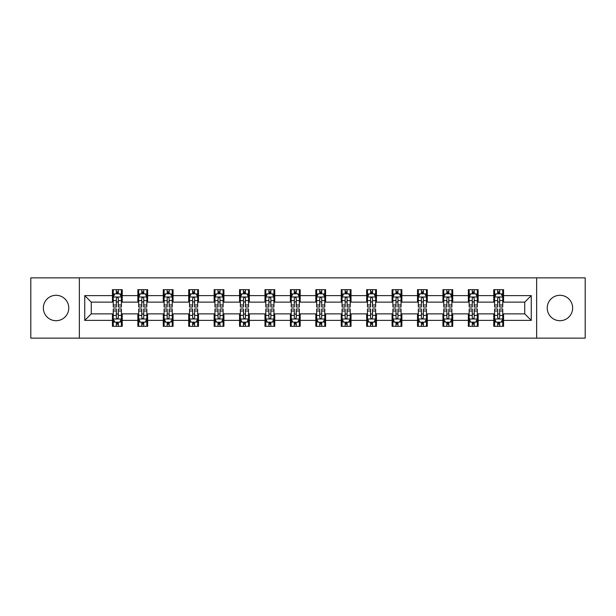 <?xml version="1.0" encoding="UTF-8"?>
<svg xmlns="http://www.w3.org/2000/svg" width="616" height="616" viewBox="0 0 616 616"><rect width="100%" height="100%" fill="white"/><g stroke="black" fill="none" stroke-linecap="round" stroke-linejoin="round"><path stroke-width="0.92" d="M559.944 295.287A12.713 12.713 0 0 0 547.231 308A12.713 12.713 0 0 0 559.944 320.713A12.713 12.713 0 0 0 572.649 308A12.713 12.713 0 0 0 559.944 295.287M56.056 295.287A12.713 12.713 0 0 0 43.351 308A12.713 12.713 0 0 0 56.056 320.713A12.713 12.713 0 0 0 68.769 308A12.713 12.713 0 0 0 56.056 295.287M536.636 338.145L585.2 338.145L585.2 277.855L536.636 277.855L536.636 338.145L79.364 338.145L79.364 277.855L30.8 277.855L30.8 338.145L79.364 338.145M536.636 277.855L79.364 277.855M503.557 295.618L503.557 289.666L493.778 289.666L493.778 295.618L478.132 295.618L478.132 289.666L468.353 289.666L468.353 295.618L452.714 295.618L452.714 289.666L442.935 289.666L442.935 295.618L427.288 295.618L427.288 289.666L417.509 289.666L417.509 295.618L401.863 295.618L401.863 289.666L392.092 289.666L392.092 295.618L376.445 295.618L376.445 289.666L366.666 289.666L366.666 295.618L351.02 295.618L351.02 289.666L341.241 289.666L341.241 295.618L325.602 295.618L325.602 289.666L315.823 289.666L315.823 295.618L300.177 295.618L300.177 289.666L290.398 289.666L290.398 295.618L274.759 295.618L274.759 289.666L264.98 289.666L264.98 295.618L249.334 295.618L249.334 289.666L239.555 289.666L239.555 295.618L223.908 295.618L223.908 289.666L214.137 289.666L214.137 295.618L198.491 295.618L198.491 289.666L188.712 289.666L188.712 295.618L173.065 295.618L173.065 289.666L163.286 289.666L163.286 295.618L147.648 295.618L147.648 289.666L137.869 289.666L137.869 295.618L122.222 295.618L122.222 289.666L112.443 289.666L112.443 295.618L84.739 295.618L84.739 320.382L91.26 313.867L112.443 313.867L112.443 326.334L122.222 326.334L122.222 313.867L137.869 313.867L137.869 326.334L147.648 326.334L147.648 313.867L163.286 313.867L163.286 326.334L173.065 326.334L173.065 313.867L188.712 313.867L188.712 326.334L198.491 326.334L198.491 313.867L214.137 313.867L214.137 326.334L223.908 326.334L223.908 313.867L239.555 313.867L239.555 326.334L249.334 326.334L249.334 313.867L264.98 313.867L264.98 326.334L274.759 326.334L274.759 313.867L290.398 313.867L290.398 326.334L300.177 326.334L300.177 313.867L315.823 313.867L315.823 326.334L325.602 326.334L325.602 313.867L341.241 313.867L341.241 326.334L351.02 326.334L351.02 313.867L366.666 313.867L366.666 326.334L376.445 326.334L376.445 313.867L392.092 313.867L392.092 326.334L401.863 326.334L401.863 313.867L417.509 313.867L417.509 326.334L427.288 326.334L427.288 313.867L442.935 313.867L442.935 326.334L452.714 326.334L452.714 313.867L468.353 313.867L468.353 326.334L478.132 326.334L478.132 313.867L493.778 313.867L493.778 326.334L503.557 326.334L503.557 313.867L524.74 313.867L524.74 302.133L503.557 302.133L503.557 295.618L531.262 295.618L531.262 320.382L503.557 320.382M493.778 320.382L478.132 320.382M468.353 320.382L452.714 320.382M442.935 320.382L427.288 320.382M417.509 320.382L401.863 320.382M392.092 320.382L376.445 320.382M366.666 320.382L351.02 320.382M341.241 320.382L325.602 320.382M315.823 320.382L300.177 320.382M290.398 320.382L274.759 320.382M264.98 320.382L249.334 320.382M239.555 320.382L223.908 320.382M214.137 320.382L198.491 320.382M188.712 320.382L173.065 320.382M163.286 320.382L147.648 320.382M137.869 320.382L122.222 320.382M112.443 320.382L84.739 320.382M493.778 295.618L493.778 302.133L478.132 302.133L478.132 295.618M468.353 295.618L468.353 302.133L452.714 302.133L452.714 295.618M442.935 295.618L442.935 302.133L427.288 302.133L427.288 295.618M417.509 295.618L417.509 302.133L401.863 302.133L401.863 295.618M392.092 295.618L392.092 302.133L376.445 302.133L376.445 295.618M366.666 295.618L366.666 302.133L351.02 302.133L351.02 295.618M341.241 295.618L341.241 302.133L325.602 302.133L325.602 295.618M315.823 295.618L315.823 302.133L300.177 302.133L300.177 295.618M290.398 295.618L290.398 302.133L274.759 302.133L274.759 295.618M264.98 295.618L264.98 302.133L249.334 302.133L249.334 295.618M239.555 295.618L239.555 302.133L223.908 302.133L223.908 295.618M214.137 295.618L214.137 302.133L198.491 302.133L198.491 295.618M188.712 295.618L188.712 302.133L173.065 302.133L173.065 295.618M163.286 295.618L163.286 302.133L147.648 302.133L147.648 295.618M137.869 295.618L137.869 302.133L122.222 302.133L122.222 295.618M112.443 295.618L112.443 302.133L91.26 302.133L84.739 295.618M91.26 302.133L91.26 313.867M531.262 320.382L524.74 313.867M524.74 302.133L531.262 295.618M112.443 293.74L113.259 293.74M116.355 293.74L118.311 293.74M121.406 293.74L122.222 293.74M112.443 301.971L113.259 301.971M116.355 301.971L118.311 301.971M121.406 301.971L122.222 301.971M112.443 314.029L113.259 314.029M116.355 314.029L118.311 314.029M121.406 314.029L122.222 314.029M112.443 322.26L113.259 322.26M116.355 322.26L118.311 322.26M121.406 322.26L122.222 322.26M137.869 314.029L138.685 314.029M141.78 314.029L143.736 314.029M146.831 314.029L147.648 314.029M137.869 322.26L138.685 322.26M141.78 322.26L143.736 322.26M146.831 322.26L147.648 322.26M137.869 293.74L138.685 293.74M141.78 293.74L143.736 293.74M146.831 293.74L147.648 293.74M137.869 301.971L138.685 301.971M141.78 301.971L143.736 301.971M146.831 301.971L147.648 301.971M163.286 314.029L164.102 314.029M167.198 314.029L169.154 314.029M172.249 314.029L173.065 314.029M163.286 322.26L164.102 322.26M167.198 322.26L169.154 322.26M172.249 322.26L173.065 322.26M163.286 293.74L164.102 293.74M167.198 293.74L169.154 293.74M172.249 293.74L173.065 293.74M163.286 301.971L164.102 301.971M167.198 301.971L169.154 301.971M172.249 301.971L173.065 301.971M188.712 314.029L189.528 314.029M192.623 314.029L194.579 314.029M197.674 314.029L198.491 314.029M188.712 322.26L189.528 322.26M192.623 322.26L194.579 322.26M197.674 322.26L198.491 322.26M188.712 293.74L189.528 293.74M192.623 293.74L194.579 293.74M197.674 293.74L198.491 293.74M188.712 301.971L189.528 301.971M192.623 301.971L194.579 301.971M197.674 301.971L198.491 301.971M214.137 314.029L214.945 314.029M218.041 314.029L219.997 314.029M223.1 314.029L223.908 314.029M214.137 322.26L214.945 322.26M218.041 322.26L219.997 322.26M223.1 322.26L223.908 322.26M214.137 293.74L214.945 293.74M218.041 293.74L219.997 293.74M223.1 293.74L223.908 293.74M214.137 301.971L214.945 301.971M218.041 301.971L219.997 301.971M223.1 301.971L223.908 301.971M239.555 314.029L240.371 314.029M243.466 314.029L245.422 314.029M248.518 314.029L249.334 314.029M239.555 322.26L240.371 322.26M243.466 322.26L245.422 322.26M248.518 322.26L249.334 322.26M239.555 293.74L240.371 293.74M243.466 293.74L245.422 293.74M248.518 293.74L249.334 293.74M239.555 301.971L240.371 301.971M243.466 301.971L245.422 301.971M248.518 301.971L249.334 301.971M264.98 314.029L265.796 314.029M268.892 314.029L270.848 314.029M273.943 314.029L274.759 314.029M264.98 322.26L265.796 322.26M268.892 322.26L270.848 322.26M273.943 322.26L274.759 322.26M264.98 293.74L265.796 293.74M268.892 293.74L270.848 293.74M273.943 293.74L274.759 293.74M264.98 301.971L265.796 301.971M268.892 301.971L270.848 301.971M273.943 301.971L274.759 301.971M290.398 314.029L291.214 314.029M294.309 314.029L296.265 314.029M299.361 314.029L300.177 314.029M290.398 322.26L291.214 322.26M294.309 322.26L296.265 322.26M299.361 322.26L300.177 322.26M290.398 293.74L291.214 293.74M294.309 293.74L296.265 293.74M299.361 293.74L300.177 293.74M290.398 301.971L291.214 301.971M294.309 301.971L296.265 301.971M299.361 301.971L300.177 301.971M315.823 314.029L316.639 314.029M319.735 314.029L321.691 314.029M324.786 314.029L325.602 314.029M315.823 322.26L316.639 322.26M319.735 322.26L321.691 322.26M324.786 322.26L325.602 322.26M315.823 293.74L316.639 293.74M319.735 293.74L321.691 293.74M324.786 293.74L325.602 293.74M315.823 301.971L316.639 301.971M319.735 301.971L321.691 301.971M324.786 301.971L325.602 301.971M341.241 314.029L342.057 314.029M345.153 314.029L347.108 314.029M350.204 314.029L351.02 314.029M341.241 322.26L342.057 322.26M345.153 322.26L347.108 322.26M350.204 322.26L351.02 322.26M341.241 293.74L342.057 293.74M345.153 293.74L347.108 293.74M350.204 293.74L351.02 293.74M341.241 301.971L342.057 301.971M345.153 301.971L347.108 301.971M350.204 301.971L351.02 301.971M366.666 314.029L367.483 314.029M370.578 314.029L372.534 314.029M375.629 314.029L376.445 314.029M366.666 322.26L367.483 322.26M370.578 322.26L372.534 322.26M375.629 322.26L376.445 322.26M366.666 293.74L367.483 293.74M370.578 293.74L372.534 293.74M375.629 293.74L376.445 293.74M366.666 301.971L367.483 301.971M370.578 301.971L372.534 301.971M375.629 301.971L376.445 301.971M392.092 314.029L392.9 314.029M396.003 314.029L397.959 314.029M401.055 314.029L401.863 314.029M392.092 322.26L392.9 322.26M396.003 322.26L397.959 322.26M401.055 322.26L401.863 322.26M392.092 293.74L392.9 293.74M396.003 293.74L397.959 293.74M401.055 293.74L401.863 293.74M392.092 301.971L392.9 301.971M396.003 301.971L397.959 301.971M401.055 301.971L401.863 301.971M417.509 314.029L418.326 314.029M421.421 314.029L423.377 314.029M426.472 314.029L427.288 314.029M417.509 322.26L418.326 322.26M421.421 322.26L423.377 322.26M426.472 322.26L427.288 322.26M417.509 293.74L418.326 293.74M421.421 293.74L423.377 293.74M426.472 293.74L427.288 293.74M417.509 301.971L418.326 301.971M421.421 301.971L423.377 301.971M426.472 301.971L427.288 301.971M442.935 314.029L443.751 314.029M446.846 314.029L448.802 314.029M451.898 314.029L452.714 314.029M442.935 322.26L443.751 322.26M446.846 322.26L448.802 322.26M451.898 322.26L452.714 322.26M442.935 293.74L443.751 293.74M446.846 293.74L448.802 293.74M451.898 293.74L452.714 293.74M442.935 301.971L443.751 301.971M446.846 301.971L448.802 301.971M451.898 301.971L452.714 301.971M468.353 314.029L469.169 314.029M472.264 314.029L474.22 314.029M477.315 314.029L478.132 314.029M468.353 322.26L469.169 322.26M472.264 322.26L474.22 322.26M477.315 322.26L478.132 322.26M468.353 293.74L469.169 293.74M472.264 293.74L474.22 293.74M477.315 293.74L478.132 293.74M468.353 301.971L469.169 301.971M472.264 301.971L474.22 301.971M477.315 301.971L478.132 301.971M493.778 314.029L494.594 314.029M497.69 314.029L499.645 314.029M502.741 314.029L503.557 314.029M493.778 322.26L494.594 322.26M497.69 322.26L499.645 322.26M502.741 322.26L503.557 322.26M493.778 293.74L494.594 293.74M497.69 293.74L499.645 293.74M502.741 293.74L503.557 293.74M493.778 301.971L494.594 301.971M497.69 301.971L499.645 301.971M502.741 301.971L503.557 301.971M118.311 291.784L116.355 291.784M121.406 304.982L118.311 304.982L118.311 307.022L121.406 307.022L121.406 297.081L119.781 293.824L114.892 293.824L113.259 297.081L113.259 307.022L116.355 307.022L116.355 304.982L113.259 304.982M113.259 297.081L113.259 289.666M121.406 297.081L121.406 289.666M116.355 293.824L116.355 289.666M118.311 289.666L118.311 293.824M118.311 304.982L118.311 298.306C117.664 297.051 117.009 297.051 116.355 298.306L116.355 304.982M116.355 324.216L118.311 324.216M113.259 311.018L116.355 311.018L116.355 308.978L113.259 308.978L113.259 318.919L114.892 322.176L119.781 322.176L121.406 318.919L121.406 308.978L118.311 308.978L118.311 311.018L121.406 311.018M121.406 318.919L121.406 326.334M113.259 318.919L113.259 326.334M118.311 322.176L118.311 326.334M116.355 326.334L116.355 322.176M116.355 311.018L116.355 317.694C117.009 318.949 117.656 318.949 118.311 317.694L118.311 311.018M143.736 291.784L141.78 291.784M146.831 304.982L143.736 304.982L143.736 307.022L146.831 307.022L146.831 297.081L145.199 293.824L140.309 293.824L138.685 297.081L138.685 307.022L141.78 307.022L141.78 304.982L138.685 304.982M138.685 297.081L138.685 289.666M146.831 297.081L146.831 289.666M141.78 293.824L141.78 289.666M143.736 289.666L143.736 293.824M143.736 304.982L143.736 298.306C143.081 297.051 142.427 297.051 141.78 298.306L141.78 304.982M169.154 291.784L167.198 291.784M172.249 304.982L169.154 304.982L169.154 307.022L172.249 307.022L172.249 297.081L170.624 293.824L165.735 293.824L164.102 297.081L164.102 307.022L167.198 307.022L167.198 304.982L164.102 304.982M164.102 297.081L164.102 289.666M172.249 297.081L172.249 289.666M167.198 293.824L167.198 289.666M169.154 289.666L169.154 293.824M169.154 304.982L169.154 298.306C168.507 297.051 167.852 297.051 167.198 298.306L167.198 304.982M141.78 324.216L143.736 324.216M138.685 311.018L141.78 311.018L141.78 308.978L138.685 308.978L138.685 318.919L140.309 322.176L145.199 322.176L146.831 318.919L146.831 308.978L143.736 308.978L143.736 311.018L146.831 311.018M146.831 318.919L146.831 326.334M138.685 318.919L138.685 326.334M143.736 322.176L143.736 326.334M141.78 326.334L141.78 322.176M141.78 311.018L141.78 317.694C142.427 318.949 143.081 318.949 143.736 317.694L143.736 311.018M167.198 324.216L169.154 324.216M164.102 311.018L167.198 311.018L167.198 308.978L164.102 308.978L164.102 318.919L165.735 322.176L170.624 322.176L172.249 318.919L172.249 308.978L169.154 308.978L169.154 311.018L172.249 311.018M172.249 318.919L172.249 326.334M164.102 318.919L164.102 326.334M169.154 322.176L169.154 326.334M167.198 326.334L167.198 322.176M167.198 311.018L167.198 317.694C167.852 318.949 168.499 318.949 169.154 317.694L169.154 311.018M194.579 291.784L192.623 291.784M197.674 304.982L194.579 304.982L194.579 307.022L197.674 307.022L197.674 297.081L196.042 293.824L191.153 293.824L189.528 297.081L189.528 307.022L192.623 307.022L192.623 304.982L189.528 304.982M189.528 297.081L189.528 289.666M197.674 297.081L197.674 289.666M192.623 293.824L192.623 289.666M194.579 289.666L194.579 293.824M194.579 304.982L194.579 298.306C193.924 297.051 193.278 297.051 192.623 298.306L192.623 304.982M219.997 291.784L218.041 291.784M223.1 304.982L219.997 304.982L219.997 307.022L223.1 307.022L223.1 297.081L221.467 293.824L216.578 293.824L214.945 297.081L214.945 307.022L218.041 307.022L218.041 304.982L214.945 304.982M214.945 297.081L214.945 289.666M223.1 297.081L223.1 289.666M218.041 293.824L218.041 289.666M219.997 289.666L219.997 293.824M219.997 304.982L219.997 298.306C219.35 297.051 218.695 297.051 218.041 298.306L218.041 304.982M245.422 291.784L243.466 291.784M248.518 304.982L245.422 304.982L245.422 307.022L248.518 307.022L248.518 297.081L246.885 293.824L242.003 293.824L240.371 297.081L240.371 307.022L243.466 307.022L243.466 304.982L240.371 304.982M240.371 297.081L240.371 289.666M248.518 297.081L248.518 289.666M243.466 293.824L243.466 289.666M245.422 289.666L245.422 293.824M245.422 304.982L245.422 298.306C244.768 297.051 244.121 297.051 243.466 298.306L243.466 304.982M192.623 324.216L194.579 324.216M189.528 311.018L192.623 311.018L192.623 308.978L189.528 308.978L189.528 318.919L191.153 322.176L196.042 322.176L197.674 318.919L197.674 308.978L194.579 308.978L194.579 311.018L197.674 311.018M197.674 318.919L197.674 326.334M189.528 318.919L189.528 326.334M194.579 322.176L194.579 326.334M192.623 326.334L192.623 322.176M192.623 311.018L192.623 317.694C193.27 318.949 193.924 318.949 194.579 317.694L194.579 311.018M218.041 324.216L219.997 324.216M214.945 311.018L218.041 311.018L218.041 308.978L214.945 308.978L214.945 318.919L216.578 322.176L221.467 322.176L223.1 318.919L223.1 308.978L219.997 308.978L219.997 311.018L223.1 311.018M223.1 318.919L223.1 326.334M214.945 318.919L214.945 326.334M219.997 322.176L219.997 326.334M218.041 326.334L218.041 322.176M218.041 311.018L218.041 317.694C218.695 318.949 219.35 318.949 219.997 317.694L219.997 311.018M243.466 324.216L245.422 324.216M240.371 311.018L243.466 311.018L243.466 308.978L240.371 308.978L240.371 318.919L242.003 322.176L246.885 322.176L248.518 318.919L248.518 308.978L245.422 308.978L245.422 311.018L248.518 311.018M248.518 318.919L248.518 326.334M240.371 318.919L240.371 326.334M245.422 322.176L245.422 326.334M243.466 326.334L243.466 322.176M243.466 311.018L243.466 317.694C244.121 318.949 244.768 318.949 245.422 317.694L245.422 311.018M268.892 324.216L270.848 324.216M265.796 311.018L268.892 311.018L268.892 308.978L265.796 308.978L265.796 318.919L267.421 322.176L272.31 322.176L273.943 318.919L273.943 308.978L270.848 308.978L270.848 311.018L273.943 311.018M273.943 318.919L273.943 326.334M265.796 318.919L265.796 326.334M270.848 322.176L270.848 326.334M268.892 326.334L268.892 322.176M268.892 311.018L268.892 317.694C269.538 318.949 270.193 318.949 270.848 317.694L270.848 311.018M294.309 324.216L296.265 324.216M291.214 311.018L294.309 311.018L294.309 308.978L291.214 308.978L291.214 318.919L292.846 322.176L297.736 322.176L299.361 318.919L299.361 308.978L296.265 308.978L296.265 311.018L299.361 311.018M299.361 318.919L299.361 326.334M291.214 318.919L291.214 326.334M296.265 322.176L296.265 326.334M294.309 326.334L294.309 322.176M294.309 311.018L294.309 317.694C294.964 318.949 295.611 318.949 296.265 317.694L296.265 311.018M319.735 324.216L321.691 324.216M316.639 311.018L319.735 311.018L319.735 308.978L316.639 308.978L316.639 318.919L318.264 322.176L323.154 322.176L324.786 318.919L324.786 308.978L321.691 308.978L321.691 311.018L324.786 311.018M324.786 318.919L324.786 326.334M316.639 318.919L316.639 326.334M321.691 322.176L321.691 326.334M319.735 326.334L319.735 322.176M319.735 311.018L319.735 317.694C320.382 318.949 321.036 318.949 321.691 317.694L321.691 311.018M345.153 324.216L347.108 324.216M342.057 311.018L345.153 311.018L345.153 308.978L342.057 308.978L342.057 318.919L343.69 322.176L348.579 322.176L350.204 318.919L350.204 308.978L347.108 308.978L347.108 311.018L350.204 311.018M350.204 318.919L350.204 326.334M342.057 318.919L342.057 326.334M347.108 322.176L347.108 326.334M345.153 326.334L345.153 322.176M345.153 311.018L345.153 317.694C345.807 318.949 346.462 318.949 347.108 317.694L347.108 311.018M370.578 324.216L372.534 324.216M367.483 311.018L370.578 311.018L370.578 308.978L367.483 308.978L367.483 318.919L369.115 322.176L373.997 322.176L375.629 318.919L375.629 308.978L372.534 308.978L372.534 311.018L375.629 311.018M375.629 318.919L375.629 326.334M367.483 318.919L367.483 326.334M372.534 322.176L372.534 326.334M370.578 326.334L370.578 322.176M370.578 311.018L370.578 317.694C371.232 318.949 371.879 318.949 372.534 317.694L372.534 311.018M396.003 324.216L397.959 324.216M392.9 311.018L396.003 311.018L396.003 308.978L392.9 308.978L392.9 318.919L394.533 322.176L399.422 322.176L401.055 318.919L401.055 308.978L397.959 308.978L397.959 311.018L401.055 311.018M401.055 318.919L401.055 326.334M392.9 318.919L392.9 326.334M397.959 322.176L397.959 326.334M396.003 326.334L396.003 322.176M396.003 311.018L396.003 317.694C396.65 318.949 397.305 318.949 397.959 317.694L397.959 311.018M421.421 324.216L423.377 324.216M418.326 311.018L421.421 311.018L421.421 308.978L418.326 308.978L418.326 318.919L419.958 322.176L424.848 322.176L426.472 318.919L426.472 308.978L423.377 308.978L423.377 311.018L426.472 311.018M426.472 318.919L426.472 326.334M418.326 318.919L418.326 326.334M423.377 322.176L423.377 326.334M421.421 326.334L421.421 322.176M421.421 311.018L421.421 317.694C422.075 318.949 422.722 318.949 423.377 317.694L423.377 311.018M446.846 324.216L448.802 324.216M443.751 311.018L446.846 311.018L446.846 308.978L443.751 308.978L443.751 318.919L445.376 322.176L450.265 322.176L451.898 318.919L451.898 308.978L448.802 308.978L448.802 311.018L451.898 311.018M451.898 318.919L451.898 326.334M443.751 318.919L443.751 326.334M448.802 322.176L448.802 326.334M446.846 326.334L446.846 322.176M446.846 311.018L446.846 317.694C447.493 318.949 448.148 318.949 448.802 317.694L448.802 311.018M472.264 324.216L474.22 324.216M469.169 311.018L472.264 311.018L472.264 308.978L469.169 308.978L469.169 318.919L470.801 322.176L475.691 322.176L477.315 318.919L477.315 308.978L474.22 308.978L474.22 311.018L477.315 311.018M477.315 318.919L477.315 326.334M469.169 318.919L469.169 326.334M474.22 322.176L474.22 326.334M472.264 326.334L472.264 322.176M472.264 311.018L472.264 317.694C472.919 318.949 473.573 318.949 474.22 317.694L474.22 311.018M270.848 291.784L268.892 291.784M273.943 304.982L270.848 304.982L270.848 307.022L273.943 307.022L273.943 297.081L272.31 293.824L267.421 293.824L265.796 297.081L265.796 307.022L268.892 307.022L268.892 304.982L265.796 304.982M265.796 297.081L265.796 289.666M273.943 297.081L273.943 289.666M268.892 293.824L268.892 289.666M270.848 289.666L270.848 293.824M270.848 304.982L270.848 298.306C270.193 297.051 269.538 297.051 268.892 298.306L268.892 304.982M296.265 291.784L294.309 291.784M299.361 304.982L296.265 304.982L296.265 307.022L299.361 307.022L299.361 297.081L297.736 293.824L292.846 293.824L291.214 297.081L291.214 307.022L294.309 307.022L294.309 304.982L291.214 304.982M291.214 297.081L291.214 289.666M299.361 297.081L299.361 289.666M294.309 293.824L294.309 289.666M296.265 289.666L296.265 293.824M296.265 304.982L296.265 298.306C295.618 297.051 294.964 297.051 294.309 298.306L294.309 304.982M321.691 291.784L319.735 291.784M324.786 304.982L321.691 304.982L321.691 307.022L324.786 307.022L324.786 297.081L323.154 293.824L318.264 293.824L316.639 297.081L316.639 307.022L319.735 307.022L319.735 304.982L316.639 304.982M316.639 297.081L316.639 289.666M324.786 297.081L324.786 289.666M319.735 293.824L319.735 289.666M321.691 289.666L321.691 293.824M321.691 304.982L321.691 298.306C321.036 297.051 320.389 297.051 319.735 298.306L319.735 304.982M347.108 291.784L345.153 291.784M350.204 304.982L347.108 304.982L347.108 307.022L350.204 307.022L350.204 297.081L348.579 293.824L343.69 293.824L342.057 297.081L342.057 307.022L345.153 307.022L345.153 304.982L342.057 304.982M342.057 297.081L342.057 289.666M350.204 297.081L350.204 289.666M345.153 293.824L345.153 289.666M347.108 289.666L347.108 293.824M347.108 304.982L347.108 298.306C346.462 297.051 345.807 297.051 345.153 298.306L345.153 304.982M372.534 291.784L370.578 291.784M375.629 304.982L372.534 304.982L372.534 307.022L375.629 307.022L375.629 297.081L373.997 293.824L369.115 293.824L367.483 297.081L367.483 307.022L370.578 307.022L370.578 304.982L367.483 304.982M367.483 297.081L367.483 289.666M375.629 297.081L375.629 289.666M370.578 293.824L370.578 289.666M372.534 289.666L372.534 293.824M372.534 304.982L372.534 298.306C371.879 297.051 371.232 297.051 370.578 298.306L370.578 304.982M397.959 291.784L396.003 291.784M401.055 304.982L397.959 304.982L397.959 307.022L401.055 307.022L401.055 297.081L399.422 293.824L394.533 293.824L392.9 297.081L392.9 307.022L396.003 307.022L396.003 304.982L392.9 304.982M392.9 297.081L392.9 289.666M401.055 297.081L401.055 289.666M396.003 293.824L396.003 289.666M397.959 289.666L397.959 293.824M397.959 304.982L397.959 298.306C397.305 297.051 396.65 297.051 396.003 298.306L396.003 304.982M423.377 291.784L421.421 291.784M426.472 304.982L423.377 304.982L423.377 307.022L426.472 307.022L426.472 297.081L424.848 293.824L419.958 293.824L418.326 297.081L418.326 307.022L421.421 307.022L421.421 304.982L418.326 304.982M418.326 297.081L418.326 289.666M426.472 297.081L426.472 289.666M421.421 293.824L421.421 289.666M423.377 289.666L423.377 293.824M423.377 304.982L423.377 298.306C422.73 297.051 422.075 297.051 421.421 298.306L421.421 304.982M448.802 291.784L446.846 291.784M451.898 304.982L448.802 304.982L448.802 307.022L451.898 307.022L451.898 297.081L450.265 293.824L445.376 293.824L443.751 297.081L443.751 307.022L446.846 307.022L446.846 304.982L443.751 304.982M443.751 297.081L443.751 289.666M451.898 297.081L451.898 289.666M446.846 293.824L446.846 289.666M448.802 289.666L448.802 293.824M448.802 304.982L448.802 298.306C448.148 297.051 447.501 297.051 446.846 298.306L446.846 304.982M474.22 291.784L472.264 291.784M477.315 304.982L474.22 304.982L474.22 307.022L477.315 307.022L477.315 297.081L475.691 293.824L470.801 293.824L469.169 297.081L469.169 307.022L472.264 307.022L472.264 304.982L469.169 304.982M469.169 297.081L469.169 289.666M477.315 297.081L477.315 289.666M472.264 293.824L472.264 289.666M474.22 289.666L474.22 293.824M474.22 304.982L474.22 298.306C473.573 297.051 472.919 297.051 472.264 298.306L472.264 304.982M499.645 291.784L497.69 291.784M502.741 304.982L499.645 304.982L499.645 307.022L502.741 307.022L502.741 297.081L501.108 293.824L496.219 293.824L494.594 297.081L494.594 307.022L497.69 307.022L497.69 304.982L494.594 304.982M494.594 297.081L494.594 289.666M502.741 297.081L502.741 289.666M497.69 293.824L497.69 289.666M499.645 289.666L499.645 293.824M499.645 304.982L499.645 298.306C498.991 297.051 498.344 297.051 497.69 298.306L497.69 304.982M497.69 324.216L499.645 324.216M494.594 311.018L497.69 311.018L497.69 308.978L494.594 308.978L494.594 318.919L496.219 322.176L501.108 322.176L502.741 318.919L502.741 308.978L499.645 308.978L499.645 311.018L502.741 311.018M502.741 318.919L502.741 326.334M494.594 318.919L494.594 326.334M499.645 322.176L499.645 326.334M497.69 326.334L497.69 322.176M497.69 311.018L497.69 317.694C498.336 318.949 498.991 318.949 499.645 317.694L499.645 311.018M121.367 296.997L113.298 296.997M113.259 294.017L114.792 294.017M119.874 294.017L121.406 294.017M116.355 300.608L113.259 300.608M121.406 300.608L118.311 300.608M118.311 292.823L116.355 292.823M113.298 319.003L121.367 319.003M121.406 321.983L119.874 321.983M114.792 321.983L113.259 321.983M118.311 315.392L121.406 315.392M113.259 315.392L116.355 315.392M116.355 323.177L118.311 323.177M146.785 296.997L138.723 296.997M138.685 294.017L140.217 294.017M145.299 294.017L146.831 294.017M141.78 300.608L138.685 300.608M146.831 300.608L143.736 300.608M143.736 292.823L141.78 292.823M172.21 296.997L164.141 296.997M164.102 294.017L165.635 294.017M170.717 294.017L172.249 294.017M167.198 300.608L164.102 300.608M172.249 300.608L169.154 300.608M169.154 292.823L167.198 292.823M138.723 319.003L146.785 319.003M146.831 321.983L145.299 321.983M140.217 321.983L138.685 321.983M143.736 315.392L146.831 315.392M138.685 315.392L141.78 315.392M141.78 323.177L143.736 323.177M164.141 319.003L172.21 319.003M172.249 321.983L170.717 321.983M165.635 321.983L164.102 321.983M169.154 315.392L172.249 315.392M164.102 315.392L167.198 315.392M167.198 323.177L169.154 323.177M197.636 296.997L189.566 296.997M189.528 294.017L191.06 294.017M196.142 294.017L197.674 294.017M192.623 300.608L189.528 300.608M197.674 300.608L194.579 300.608M194.579 292.823L192.623 292.823M223.054 296.997L214.992 296.997M214.945 294.017L216.478 294.017M221.567 294.017L223.1 294.017M218.041 300.608L214.945 300.608M223.1 300.608L219.997 300.608M219.997 292.823L218.041 292.823M248.479 296.997L240.409 296.997M240.371 294.017L241.903 294.017M246.985 294.017L248.518 294.017M243.466 300.608L240.371 300.608M248.518 300.608L245.422 300.608M245.422 292.823L243.466 292.823M189.566 319.003L197.636 319.003M197.674 321.983L196.142 321.983M191.06 321.983L189.528 321.983M194.579 315.392L197.674 315.392M189.528 315.392L192.623 315.392M192.623 323.177L194.579 323.177M214.992 319.003L223.054 319.003M223.1 321.983L221.567 321.983M216.478 321.983L214.945 321.983M219.997 315.392L223.1 315.392M214.945 315.392L218.041 315.392M218.041 323.177L219.997 323.177M240.409 319.003L248.479 319.003M248.518 321.983L246.985 321.983M241.903 321.983L240.371 321.983M245.422 315.392L248.518 315.392M240.371 315.392L243.466 315.392M243.466 323.177L245.422 323.177M265.835 319.003L273.897 319.003M273.943 321.983L272.411 321.983M267.321 321.983L265.796 321.983M270.848 315.392L273.943 315.392M265.796 315.392L268.892 315.392M268.892 323.177L270.848 323.177M291.252 319.003L299.322 319.003M299.361 321.983L297.828 321.983M292.746 321.983L291.214 321.983M296.265 315.392L299.361 315.392M291.214 315.392L294.309 315.392M294.309 323.177L296.265 323.177M316.678 319.003L324.748 319.003M324.786 321.983L323.254 321.983M318.172 321.983L316.639 321.983M321.691 315.392L324.786 315.392M316.639 315.392L319.735 315.392M319.735 323.177L321.691 323.177M342.103 319.003L350.165 319.003M350.204 321.983L348.679 321.983M343.589 321.983L342.057 321.983M347.108 315.392L350.204 315.392M342.057 315.392L345.153 315.392M345.153 323.177L347.108 323.177M367.521 319.003L375.591 319.003M375.629 321.983L374.097 321.983M369.015 321.983L367.483 321.983M372.534 315.392L375.629 315.392M367.483 315.392L370.578 315.392M370.578 323.177L372.534 323.177M392.946 319.003L401.008 319.003M401.055 321.983L399.522 321.983M394.433 321.983L392.9 321.983M397.959 315.392L401.055 315.392M392.9 315.392L396.003 315.392M396.003 323.177L397.959 323.177M418.364 319.003L426.434 319.003M426.472 321.983L424.94 321.983M419.858 321.983L418.326 321.983M423.377 315.392L426.472 315.392M418.326 315.392L421.421 315.392M421.421 323.177L423.377 323.177M443.79 319.003L451.859 319.003M451.898 321.983L450.365 321.983M445.283 321.983L443.751 321.983M448.802 315.392L451.898 315.392M443.751 315.392L446.846 315.392M446.846 323.177L448.802 323.177M469.215 319.003L477.277 319.003M477.315 321.983L475.783 321.983M470.701 321.983L469.169 321.983M474.22 315.392L477.315 315.392M469.169 315.392L472.264 315.392M472.264 323.177L474.22 323.177M273.897 296.997L265.835 296.997M265.796 294.017L267.321 294.017M272.411 294.017L273.943 294.017M268.892 300.608L265.796 300.608M273.943 300.608L270.848 300.608M270.848 292.823L268.892 292.823M299.322 296.997L291.252 296.997M291.214 294.017L292.746 294.017M297.828 294.017L299.361 294.017M294.309 300.608L291.214 300.608M299.361 300.608L296.265 300.608M296.265 292.823L294.309 292.823M324.748 296.997L316.678 296.997M316.639 294.017L318.172 294.017M323.254 294.017L324.786 294.017M319.735 300.608L316.639 300.608M324.786 300.608L321.691 300.608M321.691 292.823L319.735 292.823M350.165 296.997L342.103 296.997M342.057 294.017L343.589 294.017M348.679 294.017L350.204 294.017M345.153 300.608L342.057 300.608M350.204 300.608L347.108 300.608M347.108 292.823L345.153 292.823M375.591 296.997L367.521 296.997M367.483 294.017L369.015 294.017M374.097 294.017L375.629 294.017M370.578 300.608L367.483 300.608M375.629 300.608L372.534 300.608M372.534 292.823L370.578 292.823M401.008 296.997L392.946 296.997M392.9 294.017L394.433 294.017M399.522 294.017L401.055 294.017M396.003 300.608L392.9 300.608M401.055 300.608L397.959 300.608M397.959 292.823L396.003 292.823M426.434 296.997L418.364 296.997M418.326 294.017L419.858 294.017M424.94 294.017L426.472 294.017M421.421 300.608L418.326 300.608M426.472 300.608L423.377 300.608M423.377 292.823L421.421 292.823M451.859 296.997L443.79 296.997M443.751 294.017L445.283 294.017M450.365 294.017L451.898 294.017M446.846 300.608L443.751 300.608M451.898 300.608L448.802 300.608M448.802 292.823L446.846 292.823M477.277 296.997L469.215 296.997M469.169 294.017L470.701 294.017M475.783 294.017L477.315 294.017M472.264 300.608L469.169 300.608M477.315 300.608L474.22 300.608M474.22 292.823L472.264 292.823M502.702 296.997L494.633 296.997M494.594 294.017L496.126 294.017M501.208 294.017L502.741 294.017M497.69 300.608L494.594 300.608M502.741 300.608L499.645 300.608M499.645 292.823L497.69 292.823M494.633 319.003L502.702 319.003M502.741 321.983L501.208 321.983M496.126 321.983L494.594 321.983M499.645 315.392L502.741 315.392M494.594 315.392L497.69 315.392M497.69 323.177L499.645 323.177"/></g></svg>
